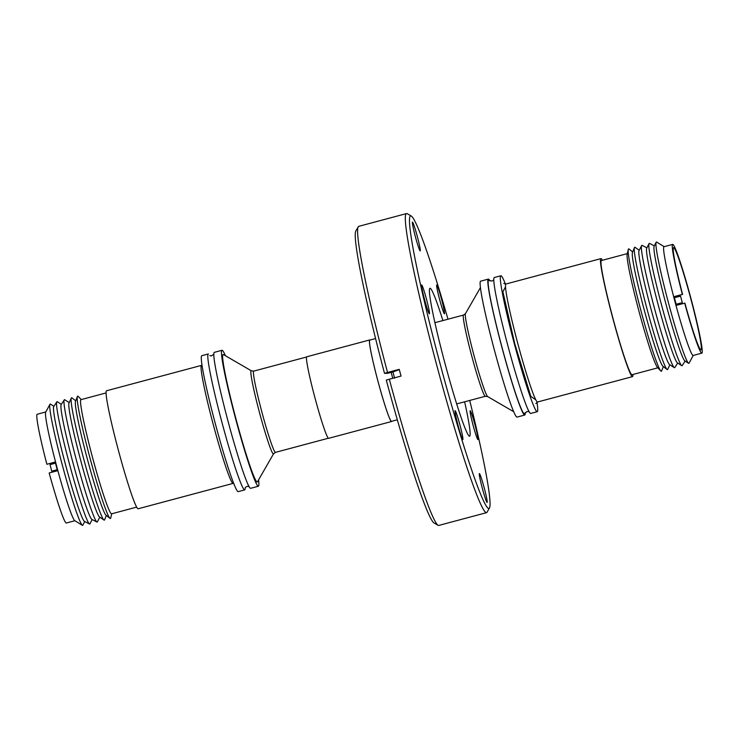<?xml version="1.0" encoding="UTF-8"?>
<svg xmlns="http://www.w3.org/2000/svg" width="739" height="739" viewBox="0 0 739 739"><rect width="100%" height="100%" fill="white"/><g stroke="black" fill="none" stroke-linecap="round" stroke-linejoin="round"><path stroke-width="1.11" d="M245.209 487.795A70.362 4.536 -105 0 1 244.692 489.902A70.362 4.536 -105 0 1 244.609 489.911A70.362 4.536 -105 0 1 221.82 421.904A70.362 4.536 -105 0 1 208.352 353.944A70.362 4.536 -105 0 1 208.435 353.935M225.395 355.727A70.362 4.536 75 0 0 222.106 350.277A70.362 4.536 75 0 0 222.023 350.286L214.319 352.346A70.362 4.536 75 0 0 216.157 371.117A70.362 4.536 75 0 0 242.891 471.131A70.362 4.536 75 0 0 250.586 488.313A70.362 4.536 75 0 0 250.66 488.303L258.364 486.244A70.362 4.536 75 0 0 258.576 479.851M529.022 411.605L526.981 411.54L524.708 413.489A69.115 4.462 -105 0 1 502.354 348.632A69.115 4.462 -105 0 1 489.153 280.46L492.091 281.014L493.828 279.933M535.738 399.771L530.796 396.335L514.76 343.727L502.889 291.702L505.55 286.843M375.588 338.554L369.786 340.106A42.049 2.716 75 0 0 377.832 380.714A42.049 2.716 75 0 0 391.504 421.35L397.305 419.798M370.027 340.042A42.215 2.725 75 0 0 369.796 339.931A42.215 2.725 75 0 0 369.74 339.94A42.215 2.725 75 0 0 377.915 381.075A42.215 2.725 75 0 0 391.504 421.516A42.215 2.725 75 0 0 391.55 421.516A42.215 2.725 75 0 0 391.744 421.285M306.842 356.761A42.215 2.725 75 0 0 306.796 356.771A42.215 2.725 75 0 0 314.971 397.896A42.215 2.725 75 0 0 328.55 438.347A42.215 2.725 75 0 0 328.596 438.338L391.55 421.516M223.233 354.526A65.965 4.258 75 0 0 235.787 418.256A65.965 4.258 75 0 0 257.154 482.004A65.965 4.258 75 0 0 257.458 481.791L273.569 453.801A43.038 2.78 -105 0 1 273.365 453.949A43.038 2.78 -105 0 1 273.005 453.718A43.038 2.78 -105 0 1 258.853 410.182A43.038 2.78 -105 0 1 251.232 370.775A43.038 2.78 -105 0 1 251.38 370.821L223.464 354.6A65.965 4.258 75 0 0 223.233 354.526M222.023 350.286A70.362 4.536 75 0 0 235.649 418.847A70.362 4.536 75 0 0 258.29 486.253A70.362 4.536 75 0 0 258.364 486.244M208.352 353.944L201.839 355.69A70.362 4.536 75 0 0 215.308 423.65A70.362 4.536 75 0 0 238.18 491.638L244.692 489.902M201.525 365.38L106.555 390.765A61.078 3.944 75 0 0 118.24 449.755A61.078 3.944 75 0 0 138.091 508.783L233.071 483.398A61.078 3.944 -105 0 1 213.211 424.371A61.078 3.944 -105 0 1 201.525 365.38L202.052 365.177M106.102 392.926L81.013 399.633A59.111 3.815 75 0 0 92.329 456.72A59.111 3.815 75 0 0 111.534 513.836L136.632 507.13M81.235 399.577L78.269 396.455A63.332 4.083 75 0 0 77.401 396.483A63.332 4.083 75 0 0 89.807 457.321A63.332 4.083 75 0 0 109.982 518.372A63.332 4.083 75 0 0 110.739 517.965L111.755 513.781M77.401 396.483L75.526 401.342A59.111 3.815 75 0 0 87.1 458.115A59.111 3.815 75 0 0 105.926 515.101L109.982 518.372M75.729 400.815L71.988 397.915A63.332 4.083 75 0 0 71.341 398.044A63.332 4.083 75 0 0 83.71 458.947A63.332 4.083 75 0 0 103.95 520.044A63.332 4.083 75 0 0 104.578 519.831L106.361 515.452M71.341 398.044L68.995 403.023A59.111 3.815 75 0 0 80.551 459.87A59.111 3.815 75 0 0 99.432 516.894L103.95 520.044M69.189 402.626L64.792 399.771A63.332 4.083 75 0 0 64.265 399.854A63.332 4.083 75 0 0 76.588 460.85A63.332 4.083 75 0 0 96.911 522.002A63.332 4.083 75 0 0 97.409 521.817L99.793 517.143M64.265 399.854L61.171 404.639A59.489 3.843 75 0 0 72.755 461.949A59.489 3.843 75 0 0 91.848 519.397L96.911 522.002M61.355 404.362L57.356 401.757A63.332 4.083 75 0 0 56.829 401.84A63.332 4.083 75 0 0 69.152 462.836A63.332 4.083 75 0 0 89.474 523.988A63.332 4.083 75 0 0 89.973 523.803L92.144 519.545M56.829 401.84L53.735 406.635A59.489 3.843 75 0 0 65.318 463.935A59.489 3.843 75 0 0 84.412 521.383L89.474 523.988M53.919 406.348L50.529 404.141A62.787 4.055 75 0 0 49.975 404.27A62.787 4.055 75 0 0 62.224 464.702A62.787 4.055 75 0 0 82.325 525.309A62.787 4.055 75 0 0 82.87 525.152L84.708 521.54M49.975 404.27L45.716 412.113A56.293 3.63 75 0 0 56.691 466.3A56.293 3.63 75 0 0 74.722 520.635L82.325 525.309M45.8 411.956L37.236 414.246A56.293 3.63 75 0 0 46.862 464.268L55.185 462.041L57.494 470.743L49.18 472.969A56.293 3.63 75 0 0 66.307 523.018L74.87 520.727M55.979 471.149A52.912 3.418 75 0 0 55.73 470.216M490.049 280.949A70.362 4.536 75 0 0 488.377 279.093A70.362 4.536 75 0 0 501.846 347.062A70.362 4.536 75 0 0 524.718 415.05A70.362 4.536 75 0 0 525.244 412.621M488.377 279.093L480.673 281.153A70.362 4.536 75 0 0 494.142 349.122A70.362 4.536 75 0 0 517.014 417.11L524.718 415.05M505.421 284.09A70.362 4.536 75 0 0 500.866 275.758A70.362 4.536 75 0 0 514.326 343.718A70.362 4.536 75 0 0 537.207 411.715A70.362 4.536 75 0 0 536.994 402.219M500.866 275.758L494.354 277.504A70.362 4.536 75 0 0 507.813 345.464A70.362 4.536 75 0 0 530.694 413.461L537.207 411.715M602.414 260.267A61.078 3.944 75 0 0 600.946 258.622A61.078 3.944 75 0 0 612.631 317.613A61.078 3.944 75 0 0 632.492 376.631A61.078 3.944 75 0 0 632.935 374.47M627.291 253.625L601.454 260.525A59.111 3.815 75 0 0 612.77 317.613A59.111 3.815 75 0 0 631.984 374.728L657.812 367.828M632.676 251.953L629.065 249.034A63.332 4.083 75 0 0 628.723 248.877A63.332 4.083 75 0 0 628.298 249.44L627.18 254.077A59.111 3.815 75 0 0 638.819 310.648A59.111 3.815 75 0 0 657.488 367.486L660.777 370.95A63.332 4.083 75 0 0 661.285 371.255A63.332 4.083 75 0 0 661.636 370.913L663.317 366.581M628.298 249.44A63.332 4.083 75 0 0 641.055 311.119A63.332 4.083 75 0 0 660.777 370.95M639.244 250.253L635.087 247.353A63.332 4.083 75 0 0 634.81 247.251A63.332 4.083 75 0 0 634.468 247.565L632.473 252.461A59.111 3.815 75 0 0 644.306 310.251A59.111 3.815 75 0 0 662.883 366.248L667.058 369.491A63.332 4.083 75 0 0 667.372 369.629A63.332 4.083 75 0 0 667.705 369.361L669.857 364.77M634.468 247.565A63.332 4.083 75 0 0 647.152 309.493A63.332 4.083 75 0 0 667.058 369.491M646.893 247.851L642.126 245.394A63.332 4.083 75 0 0 641.942 245.348A63.332 4.083 75 0 0 641.628 245.588L639.059 250.632A59.111 3.815 75 0 0 650.856 308.505A59.111 3.815 75 0 0 669.506 364.539L674.254 367.634A63.332 4.083 75 0 0 674.504 367.726A63.332 4.083 75 0 0 674.781 367.551L677.681 363.043M641.628 245.588A63.332 4.083 75 0 0 653.987 306.519A63.332 4.083 75 0 0 674.254 367.634M654.329 245.865L649.563 243.408A63.332 4.083 75 0 0 649.378 243.362A63.332 4.083 75 0 0 649.064 243.602L646.727 248.184A59.489 3.843 75 0 0 658.338 305.429A59.489 3.843 75 0 0 677.377 362.84L681.691 365.648A63.332 4.083 75 0 0 681.94 365.74A63.332 4.083 75 0 0 682.217 365.565L685.118 361.057M649.064 243.602A63.332 4.083 75 0 0 661.71 305.604A63.332 4.083 75 0 0 681.691 365.648M664.167 246.678L656.712 242.096A62.787 4.055 75 0 0 656.481 242.013A62.787 4.055 75 0 0 656.177 242.253L654.163 246.198A59.489 3.843 75 0 0 666.042 304.44A59.489 3.843 75 0 0 684.813 360.854L688.517 363.265A62.787 4.055 75 0 0 688.766 363.357A62.787 4.055 75 0 0 689.071 363.135L693.237 355.441M656.177 242.253A62.787 4.055 75 0 0 668.425 302.667A62.787 4.055 75 0 0 688.517 363.265M672.73 244.387L664.047 246.706A56.293 3.63 75 0 0 674.818 301.078A56.293 3.63 75 0 0 693.117 355.477L701.801 353.15A56.293 3.63 75 0 0 691.03 298.787A56.293 3.63 75 0 0 672.73 244.387A56.293 3.63 75 0 0 682.356 294.408L674.042 296.625L674.402 297.697L680.564 296.163L682.3 302.685L676.167 304.329M682.3 302.685L676.139 304.219L674.402 297.697M674.06 296.681L682.587 294.408A52.912 3.418 -105 0 1 673.608 247.648A52.912 3.418 -105 0 1 690.808 298.787A52.912 3.418 -105 0 1 700.932 349.889A52.912 3.418 -105 0 1 684.905 303.11L676.361 305.327L676.139 304.219M462.817 439.511A14.919 0.961 -105 0 1 458.014 425.221A14.919 0.961 -105 0 1 455.132 410.681A14.919 0.961 -105 0 1 455.15 410.681A14.919 0.961 -105 0 1 459.944 424.971A14.919 0.961 -105 0 1 462.836 439.511A14.919 0.961 -105 0 1 462.817 439.511M429.359 313.761A14.919 0.961 -105 0 1 424.555 299.471A14.919 0.961 -105 0 1 421.673 284.931A14.919 0.961 -105 0 1 421.683 284.931A14.919 0.961 -105 0 1 426.486 299.221A14.919 0.961 -105 0 1 429.377 313.752A14.919 0.961 -105 0 1 429.359 313.761M420.158 250.909A14.919 0.961 -105 0 1 415.364 236.619A14.919 0.961 -105 0 1 412.473 222.088A14.919 0.961 -105 0 1 412.491 222.079A14.919 0.961 -105 0 1 417.286 236.369A14.919 0.961 -105 0 1 420.177 250.909A14.919 0.961 -105 0 1 420.158 250.909M444.425 313.816A14.919 0.961 -105 0 1 439.622 299.517A14.919 0.961 -105 0 1 436.74 284.986A14.919 0.961 -105 0 1 436.758 284.986A14.919 0.961 -105 0 1 441.553 299.277A14.919 0.961 -105 0 1 444.444 313.807A14.919 0.961 -105 0 1 444.425 313.816M477.884 439.566A14.919 0.961 -105 0 1 473.089 425.276A14.919 0.961 -105 0 1 470.198 410.736A14.919 0.961 -105 0 1 470.216 410.736A14.919 0.961 -105 0 1 475.011 425.027A14.919 0.961 -105 0 1 477.902 439.557A14.919 0.961 -105 0 1 477.884 439.566M487.084 502.409A14.919 0.961 -105 0 1 482.281 488.119A14.919 0.961 -105 0 1 479.389 473.588A14.919 0.961 -105 0 1 479.408 473.588A14.919 0.961 -105 0 1 484.211 487.879A14.919 0.961 -105 0 1 487.093 502.409A14.919 0.961 -105 0 1 487.084 502.409M469.708 400.446A151.421 9.773 -105 0 1 489.412 508.072A151.421 9.773 -105 0 1 488.719 508.561A151.421 9.773 -105 0 1 439.668 362.212A151.421 9.773 -105 0 1 410.856 215.936A151.421 9.773 -105 0 1 411.374 216.102A151.421 9.773 -105 0 1 447.991 319.202M489.412 508.072L487.047 512.192A154.802 9.986 -105 0 1 486.502 512.672A154.802 9.986 -105 0 1 486.327 512.69A154.802 9.986 -105 0 1 436.527 364.392A154.802 9.986 -105 0 1 406.552 213.562A154.802 9.986 -105 0 1 406.727 213.543A154.802 9.986 -105 0 1 407.263 213.71L411.374 216.102M392.751 378.303A92.883 5.995 -105 0 1 391.171 372.364M486.502 512.672L438.744 525.438A154.802 9.986 -105 0 1 438.569 525.457A154.802 9.986 -105 0 1 438.042 525.29A154.802 9.986 -105 0 1 389.324 379.218L401.028 376.086L399.236 369.343A186.367 3.252 -14.9 0 1 392.926 371.902L394.598 378.211M438.042 525.29L433.922 522.898A151.421 9.773 -105 0 1 386.294 380.086L389.324 379.218M464.628 401.804A76.56 4.942 -105 0 1 469.551 436.204A76.56 4.942 -105 0 1 469.468 436.222A76.56 4.942 -105 0 1 444.841 362.877A76.56 4.942 -105 0 1 430.015 288.284A76.56 4.942 -105 0 1 430.107 288.275A76.56 4.942 -105 0 1 442.91 320.56M392.926 371.902L387.467 373.352L384.502 373.343A151.421 9.773 -105 0 1 355.884 230.928L358.258 226.808A154.802 9.986 -105 0 1 358.803 226.328L406.552 213.562M384.502 373.343L387.532 372.474A154.802 9.986 -105 0 1 358.258 226.808M387.532 372.474L399.236 369.343M684.674 303.11A56.293 3.63 75 0 0 701.801 353.15M55.388 463.15L50.03 464.692L51.767 471.223L57.125 469.681M57.162 469.801L51.767 471.223M53.947 463.565A52.912 3.418 75 0 0 53.651 462.512M55.194 462.106L46.862 464.268M253.791 371.117A42.049 2.716 75 0 0 253.745 371.117A42.049 2.716 75 0 0 261.329 409.969A42.049 2.716 75 0 0 275.065 452.157A42.049 2.716 75 0 0 275.416 452.379A42.049 2.716 75 0 0 275.462 452.37L273.569 453.801M487.657 396.584L485.301 396.28A42.049 2.716 -105 0 1 485.246 396.289A42.049 2.716 -105 0 1 469.357 346.85A42.049 2.716 -105 0 1 463.584 315.036L465.478 313.595A43.038 2.78 75 0 0 471.537 346.028A43.038 2.78 75 0 0 487.657 396.584L513.642 411.678M600.946 258.622L505.975 284.007A61.078 3.944 75 0 0 517.66 342.998A61.078 3.944 75 0 0 537.521 402.016L535.858 403.531M306.602 356.992L253.745 371.117L251.38 370.821M209.811 355.561L211.326 355.958L213.894 354.203M215.853 369.518L216.157 371.117M242.891 471.131L243.417 472.655M249.366 486.918L247.685 486.29C246.105 486.733 245.246 487.315 245.117 488.054L245.117 488.054M369.74 339.94L306.796 356.771M434.938 322.694L463.584 315.036M465.478 313.595L480.47 287.545M632.492 376.631L537.521 402.016M503.786 283.527L505.975 284.007M456.656 403.937L485.301 396.28M233.071 483.398L233.626 483.306M328.319 438.236L275.462 452.37"/></g></svg>
